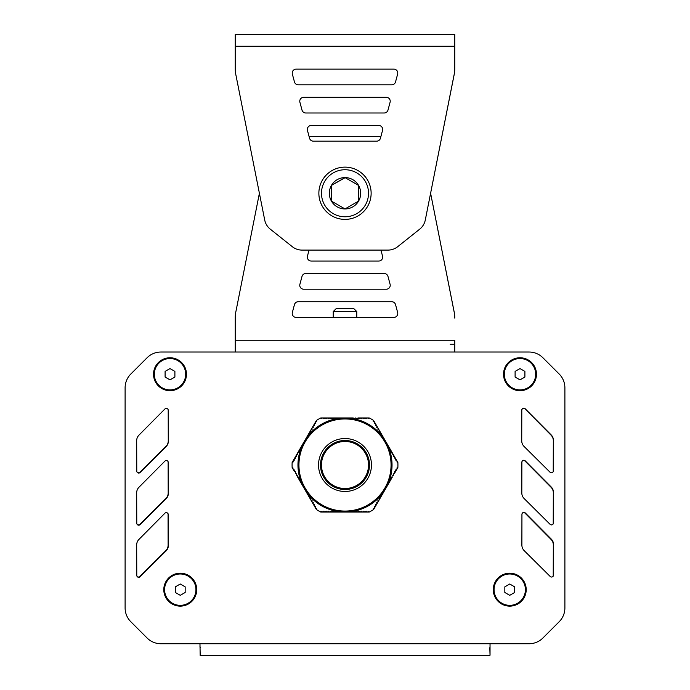 <?xml version="1.0" encoding="UTF-8"?>
<svg xmlns="http://www.w3.org/2000/svg" width="690" height="690" viewBox="0 0 690 690"><rect width="100%" height="100%" fill="white"/><g stroke="black" fill="none" stroke-linecap="round" stroke-linejoin="round"><path stroke-width="1.03" d="M373.031 421.047L373.618 420.486L373.583 421.745L374.567 422.133L373.67 420.572M357.938 417.959L358.835 418.701L360.292 417.959L361.189 418.701L362.638 417.959L363.535 418.701L364.993 417.959L365.89 418.701L367.347 417.959L368.779 418.554L369.245 417.959L357.938 417.959L357.041 418.701L355.583 417.959L354.686 418.701L353.228 417.959L352.331 418.701L350.882 417.959L349.985 418.701L348.528 417.959L347.631 418.701L346.173 417.959L345.276 418.701L343.827 417.959L342.921 418.701L341.472 417.959L340.575 418.701L339.118 417.959L338.221 418.701L336.772 417.959L335.866 418.701L334.417 417.959L333.52 418.701L332.062 417.959L331.166 418.701L329.708 417.959L328.811 418.701L327.362 417.959L326.465 418.701L325.007 417.959L324.11 418.701L322.653 417.959L321.221 418.554L320.755 417.959A52.923 52.923 0 0 0 316.382 420.486L304.859 440.444M307.895 436.089L307.231 436.96A47.041 47.041 0 0 1 307.895 436.089L308.568 435.502L308.378 434.355L309.741 433.467L309.551 432.32L310.914 431.423L310.733 430.275L312.096 429.387L311.906 428.24L313.269 427.352L313.079 426.204L314.45 425.316L314.261 424.169L315.623 423.281L315.434 422.133L316.417 421.745L316.382 420.486M292.914 462.705L292.137 462.481L293.25 461.877L293.086 460.834L294.173 460.42L294.268 458.798L295.355 458.384L295.441 456.763L296.528 456.349L296.614 454.719L297.701 454.313L297.795 452.683L298.882 452.278L298.968 450.648L300.055 450.242L300.141 448.612L301.237 448.198L301.409 447.327A47.041 47.041 0 0 1 301.832 446.318L301.409 447.327M303.66 442.523L292.137 462.481A52.923 52.923 0 0 0 292.137 467.527L294.268 471.21L295.355 471.615L295.441 473.245L296.804 474.134L296.614 475.281L297.985 476.169L297.795 477.316L298.882 477.73L298.968 479.36L300.055 479.766L300.141 481.396L301.237 481.801L301.323 483.431L302.41 483.837L302.496 485.467L303.859 486.355L303.669 487.502L304.764 487.916L304.851 489.538L306.213 490.435L306.024 491.582L307.11 491.987L307.205 493.617L308.568 494.506L308.378 495.653L309.741 496.541L309.551 497.688L310.638 498.102L310.733 499.724L312.096 500.612L311.906 501.759L313.269 502.656L313.079 503.804L314.45 504.692L314.261 505.839L315.347 506.244L315.434 507.875L316.667 508.823L316.382 509.522A52.923 52.923 0 0 0 320.755 512.04L343.81 512.04M373.618 420.486A52.923 52.923 0 0 0 369.245 417.959M346.199 512.04L369.245 512.04A52.923 52.923 0 0 0 373.618 509.522L373.333 508.823L374.567 507.875L374.653 506.244L375.74 505.839L375.55 504.692L376.921 503.804L376.731 502.656L378.094 501.759L377.904 500.612L379.267 499.724L379.362 498.102L380.449 497.688L380.259 496.541L381.622 495.653L381.708 494.023L382.795 493.617L382.89 491.987L383.976 491.582L384.063 489.952L385.149 489.546L384.96 488.391L386.331 487.502L386.141 486.355L387.504 485.467L387.59 483.837L388.677 483.431L388.763 481.801L389.859 481.396L389.945 479.766L391.032 479.36L391.118 477.73L392.205 477.316L392.015 476.169L393.386 475.281L393.197 474.134L394.559 473.245L394.646 471.615L395.732 471.21L395.543 470.062L396.914 469.174L397.121 467.63L397.863 467.527A52.923 52.923 0 0 0 397.863 462.481L397.121 462.369L396.914 460.834L395.543 459.945L395.732 458.798L394.37 457.91L394.559 456.763L393.473 456.349L393.386 454.719L392.015 453.83L392.205 452.683L391.118 452.278L391.032 450.648L389.669 449.759L389.859 448.612L388.763 448.198L388.677 446.577L387.59 446.163L387.504 444.541L386.141 443.644L386.331 442.497L384.96 441.609L385.08 440.367M294.268 471.21L294.457 470.062L293.086 469.174L292.879 467.63L292.137 467.527M320.945 511.256L320.755 512.04L321.833 511.376L322.653 512.04L323.558 511.307L325.007 512.04L325.904 511.307L327.362 512.04L328.259 511.307L329.708 512.04L330.613 511.307L332.062 512.04L332.96 511.307L334.417 512.04L335.314 511.307L336.772 512.04L337.669 511.307L339.118 512.04L340.015 511.307L341.472 512.04L342.921 511.307L343.827 512.049L345.276 511.307L346.173 512.04L343.844 512.04M346.173 512.049L347.079 511.307L348.528 512.04L349.425 511.307L350.882 512.04L351.779 511.307L353.228 512.04L354.134 511.307L355.583 512.04L356.48 511.307L357.938 512.04L358.835 511.307L360.292 512.04L361.189 511.307L362.638 512.04L363.535 511.307L364.993 512.04L365.89 511.307L367.347 512.04L368.779 511.454L369.245 512.04M385.193 440.556A47.041 47.041 0 0 0 385.08 440.375L384.063 440.056L383.976 438.426L382.89 438.021L382.795 436.391L381.432 435.502L381.622 434.355L380.259 433.467L380.449 432.32L379.362 431.906L379.267 430.275L377.904 429.387L378.094 428.24L376.731 427.352L376.921 426.204L375.55 425.316L375.74 424.169L374.377 423.281L374.567 422.133L385.141 440.444M307.231 436.96L307.11 438.021L306.024 438.426L305.937 440.056L304.92 440.375A47.041 47.041 0 0 0 304.808 440.556L305.04 441.609L303.669 442.497L303.859 443.644L302.496 444.541L302.686 445.688L301.832 446.318M384.011 491.28A47.041 47.041 0 0 1 383.675 491.78M382.769 493.048A47.041 47.041 0 0 1 382.105 493.919M381.484 494.695A47.041 47.041 0 0 1 352.469 511.445M351.495 511.592A47.041 47.041 0 0 1 350.408 511.73M387.271 444.36A47.041 47.041 0 0 1 387.53 444.895M388.168 446.318A47.041 47.041 0 0 1 388.591 447.327M388.953 448.25A47.041 47.041 0 0 1 388.953 481.749M388.591 482.672A47.041 47.041 0 0 1 388.168 483.681M382.105 436.089A47.041 47.041 0 0 1 382.769 436.96M383.675 438.228A47.041 47.041 0 0 1 384.011 438.719M352.469 418.563A47.041 47.041 0 0 1 381.484 435.312M348.252 418.071A47.041 47.041 0 0 1 348.847 418.123M305.989 438.719A47.041 47.041 0 0 1 306.326 438.228M308.516 435.312A47.041 47.041 0 0 1 337.531 418.563M338.505 418.416A47.041 47.041 0 0 1 339.592 418.278M341.748 511.928A47.041 47.041 0 0 1 341.153 511.885M348.847 511.885A47.041 47.041 0 0 1 348.252 511.928M387.53 485.113A47.041 47.041 0 0 1 387.271 485.648M350.408 418.278A47.041 47.041 0 0 1 351.495 418.416M341.153 418.123A47.041 47.041 0 0 1 341.748 418.071M302.47 444.895A47.041 47.041 0 0 1 302.729 444.36M301.047 481.749A47.041 47.041 0 0 1 301.047 448.25M301.832 483.681A47.041 47.041 0 0 1 301.409 482.672M302.729 485.648A47.041 47.041 0 0 1 302.47 485.113M306.326 491.78A47.041 47.041 0 0 1 305.989 491.28M307.895 493.919A47.041 47.041 0 0 1 307.231 493.048M337.531 511.445A47.041 47.041 0 0 1 308.516 494.695M339.592 511.73A47.041 47.041 0 0 1 338.505 511.592M345 440.505A24.504 24.504 0 0 1 366.218 477.256A24.504 24.504 0 0 1 323.782 477.256A24.504 24.504 0 0 1 345 440.505M345 418.942A46.058 46.058 0 0 0 298.943 465A46.058 46.058 0 0 0 345 511.066A46.058 46.058 0 0 0 391.058 465A46.058 46.058 0 0 0 345 418.942M296.614 475.281L303.66 487.485M303.686 487.52L316.331 509.436M304.842 440.479L303.678 442.497M353.228 417.959L346.19 417.959M346.156 417.959L343.827 417.959M343.801 417.959L320.755 417.959M397.811 462.395L386.34 442.514M386.314 442.488L385.149 440.462M397.086 467.303L397.863 467.527M373.67 509.436L385.141 489.555M385.158 489.529L386.322 487.502M386.34 487.485L392.205 477.316M394.559 473.245L397.811 467.613M345 441.479A23.52 23.52 0 0 1 365.372 476.764A23.52 23.52 0 0 1 324.628 476.764A23.52 23.52 0 0 1 345 441.479M504.839 586.836L509.738 584.007L514.636 586.836L514.636 592.494L509.738 595.323L504.839 592.494L504.839 586.836M525.418 589.665A15.68 15.68 0 0 1 509.738 605.346A15.68 15.68 0 0 1 494.057 589.665A15.68 15.68 0 0 1 509.738 573.985A15.68 15.68 0 0 1 525.418 589.665M175.364 586.836L180.263 584.007L185.162 586.836L185.162 592.494L180.263 595.323L175.364 592.494L175.364 586.836M195.943 589.665A15.68 15.68 0 0 1 180.263 605.346A15.68 15.68 0 0 1 164.582 589.665A15.68 15.68 0 0 1 180.263 573.985A15.68 15.68 0 0 1 195.943 589.665M515.102 371.401L520.001 368.572L524.9 371.401L524.9 377.059L520.001 379.888L515.102 377.059L515.102 371.401M535.682 374.23A15.68 15.68 0 0 1 520.001 389.91A15.68 15.68 0 0 1 504.321 374.23A15.68 15.68 0 0 1 520.001 358.55A15.68 15.68 0 0 1 535.682 374.23M165.1 371.401L169.999 368.572L174.898 371.401L174.898 377.059L169.999 379.888L165.1 377.059L165.1 371.401M185.679 374.23A15.68 15.68 0 0 1 169.999 389.91A15.68 15.68 0 0 1 154.319 374.23A15.68 15.68 0 0 1 169.999 358.55A15.68 15.68 0 0 1 185.679 374.23M180.263 606.13A16.465 16.465 0 0 1 163.797 589.665A16.465 16.465 0 0 1 180.263 573.2A16.465 16.465 0 0 1 196.728 589.665A16.465 16.465 0 0 1 180.263 606.13M509.738 606.13A16.465 16.465 0 0 1 493.272 589.665A16.465 16.465 0 0 1 509.738 573.2A16.465 16.465 0 0 1 526.203 589.665A16.465 16.465 0 0 1 509.738 606.13M520.001 390.695A16.465 16.465 0 0 1 503.536 374.23A16.465 16.465 0 0 1 520.001 357.765A16.465 16.465 0 0 1 536.466 374.23A16.465 16.465 0 0 1 520.001 390.695M169.999 390.695A16.465 16.465 0 0 1 153.534 374.23A16.465 16.465 0 0 1 169.999 357.765A16.465 16.465 0 0 1 186.464 374.23A16.465 16.465 0 0 1 169.999 390.695M490.038 646.72L490.038 655.198L490.038 643.744L529.058 643.744A19.596 19.596 0 0 0 542.918 638L559.159 621.768A19.596 19.596 0 0 0 564.894 607.907L564.894 387.858A19.596 19.596 0 0 0 559.159 373.997L542.918 357.765A19.596 19.596 0 0 0 529.058 352.021L160.942 352.021A19.596 19.596 0 0 0 147.082 357.765L130.841 373.997A19.596 19.596 0 0 0 125.106 387.858L125.106 607.907A19.596 19.596 0 0 0 130.841 621.768L147.082 638A19.596 19.596 0 0 0 160.942 643.744L199.962 643.744L200.186 655.5L489.814 655.5M166.066 550.905L140.122 576.745A1.958 1.958 0 0 1 136.775 575.365L136.672 544.971A7.84 7.84 0 0 1 138.94 539.416L164.91 513.222A1.958 1.958 0 0 1 168.257 514.593L168.369 545.324A7.84 7.84 0 0 1 166.066 550.905M521.882 545.091L521.942 514.352A1.958 1.958 0 0 1 525.297 512.972L551.293 539.114A7.84 7.84 0 0 1 553.578 544.652L553.518 575.072A1.958 1.958 0 0 1 550.172 576.461L524.202 550.663A7.84 7.84 0 0 1 521.882 545.091M521.812 492.97L521.873 462.222A1.958 1.958 0 0 1 525.219 460.842L551.215 486.993A7.84 7.84 0 0 1 553.501 492.531L553.44 522.942A1.958 1.958 0 0 1 550.102 524.34L524.133 498.542A7.84 7.84 0 0 1 521.812 492.97M521.735 440.841L521.804 410.102A1.958 1.958 0 0 1 525.15 408.721L551.146 434.864A7.84 7.84 0 0 1 553.432 440.401L553.371 470.822A1.958 1.958 0 0 1 550.025 472.21L524.055 446.421A7.84 7.84 0 0 1 521.735 440.841M166.066 498.784L140.122 524.624A1.958 1.958 0 0 1 136.775 523.244L136.672 492.841A7.84 7.84 0 0 1 138.94 487.287L164.91 461.101A1.958 1.958 0 0 1 168.257 462.473L168.369 493.195A7.84 7.84 0 0 1 166.066 498.784M166.066 446.654L140.122 472.495A1.958 1.958 0 0 1 136.775 471.123L136.672 440.72A7.84 7.84 0 0 1 138.94 435.166L164.91 408.972A1.958 1.958 0 0 1 168.257 410.343L168.369 441.074A7.84 7.84 0 0 1 166.066 446.654M490.038 655.198L489.814 647.66M200.186 647.66L199.962 646.634M176.347 643.744L529.058 643.744M564.894 588.044L564.894 607.907A19.596 19.596 0 0 1 559.159 621.768L548.265 632.652M542.918 357.765L559.159 373.997A19.596 19.596 0 0 1 564.894 387.858M559.159 373.997L553.811 368.65M505.839 352.021L513.679 352.021M184.161 352.021L160.942 352.021M125.106 407.721L125.106 387.858A19.596 19.596 0 0 1 130.841 373.997L141.735 363.113M147.082 638L130.841 621.768A19.596 19.596 0 0 1 125.106 607.899M130.841 621.768L136.189 627.107M564.894 399.881L564.894 407.721M564.894 431.241L564.894 439.082M564.894 462.602L564.894 470.442M564.894 493.962L564.894 501.803M564.894 525.323L564.894 533.163M564.894 556.683L564.894 564.524M207.681 352.021L215.522 352.021M474.479 352.021L482.319 352.021M125.106 595.884L125.106 588.044M125.106 564.524L125.106 556.683M125.106 533.163L125.106 525.323M125.106 501.803L125.106 493.962M125.106 470.442L125.106 462.602M125.106 439.082L125.106 431.241M552.932 524.262A1.958 1.958 0 0 0 553.225 523.244L553.328 492.841A7.84 7.84 0 0 0 551.06 487.287L525.09 461.101A1.958 1.958 0 0 0 522.037 461.438M136.922 471.839A1.958 1.958 0 0 0 139.975 472.21L165.945 446.421A7.84 7.84 0 0 0 168.265 440.841L168.196 410.102A1.958 1.958 0 0 0 168.17 409.774M137.069 524.262A1.958 1.958 0 0 0 139.898 524.34L165.867 498.542A7.84 7.84 0 0 0 168.188 492.97L168.127 462.222A1.958 1.958 0 0 0 167.963 461.438M137.215 576.599A1.958 1.958 0 0 0 139.829 576.461L165.798 550.663A7.84 7.84 0 0 0 168.119 545.091L168.058 514.352A1.958 1.958 0 0 0 167.704 513.239M552.785 576.599A1.958 1.958 0 0 0 553.225 575.365L553.328 544.971A7.84 7.84 0 0 0 551.06 539.416L525.09 513.222A1.958 1.958 0 0 0 522.295 513.239M553.078 471.839A1.958 1.958 0 0 0 553.225 471.123L553.328 440.72A7.84 7.84 0 0 0 551.06 435.166L525.09 408.972A1.958 1.958 0 0 0 521.83 409.774M382.536 130.419L380.44 138.259A3.916 3.916 0 0 1 376.654 141.165L313.338 141.165A3.916 3.916 0 0 1 309.551 138.259L307.447 130.419A3.916 3.916 0 0 1 311.233 125.485L378.75 125.485A3.916 3.916 0 0 1 382.536 130.419M296.148 69.129A3.916 3.916 0 0 0 292.362 74.063A3.916 3.916 0 0 1 296.131 69.129L393.852 69.129A3.916 3.916 0 0 1 397.638 74.063L395.543 81.903A3.916 3.916 0 0 1 391.756 84.81L298.235 84.81A3.916 3.916 0 0 1 294.449 81.903L292.344 74.063L294.457 81.903A3.916 3.916 0 0 0 298.244 84.81M390.091 102.241L387.987 110.081A3.916 3.916 0 0 1 384.201 112.988L305.782 112.988A3.916 3.916 0 0 1 301.996 110.081L299.9 102.241A3.916 3.916 0 0 1 303.686 97.307L386.305 97.307A3.916 3.916 0 0 1 390.091 102.241M235.238 46.256L235.238 34.5L454.762 34.5L454.762 68.413A31.361 31.361 0 0 1 453.968 75.426L425.213 220.412A15.68 15.68 0 0 1 419.701 229.166L397.707 246.684A15.68 15.68 0 0 1 387.944 250.099L302.056 250.099A15.68 15.68 0 0 1 292.293 246.684L270.299 229.166A15.68 15.68 0 0 1 264.788 220.412L236.032 75.598A31.361 31.361 0 0 1 235.238 68.577L235.238 46.256L454.762 46.256L454.762 68.577A31.361 31.361 0 0 1 453.968 75.598L430.603 193.26L453.968 311.104A31.361 31.361 0 0 1 454.762 318.107L454.762 317.943A31.361 31.361 0 0 0 453.968 310.931L430.603 193.243M356.764 311.561L333.244 311.561L333.244 317.4L333.236 311.561L336.185 308.62L353.823 308.62L356.764 311.561L356.764 317.4M318.866 193.26A26.134 26.134 0 0 1 345 167.127A26.134 26.134 0 0 1 371.134 193.26A26.134 26.134 0 0 1 345 219.394A26.134 26.134 0 0 1 318.866 193.26M358.576 201.101A15.68 15.68 0 0 0 345 177.58A15.68 15.68 0 0 0 331.424 201.101A15.68 15.68 0 0 0 358.576 201.101L345 208.941L331.424 201.101L331.424 185.42L345 177.58L358.576 185.42L358.576 201.101M345.138 177.658L331.424 185.42M360.68 193.26A15.68 15.68 0 0 0 337.16 179.685A15.68 15.68 0 0 0 337.16 206.845A15.68 15.68 0 0 0 360.68 193.26M382.536 256.102L380.932 250.099L309.068 250.099L307.464 256.102A3.916 3.916 0 0 0 311.25 261.036L378.75 261.036A3.916 3.916 0 0 0 382.536 256.102M309.051 250.099L307.447 256.102A3.916 3.916 0 0 0 311.233 261.036M296.148 317.4A3.916 3.916 0 0 1 292.362 312.466A3.916 3.916 0 0 0 296.131 317.4L393.852 317.4A3.916 3.916 0 0 0 397.638 312.466L395.543 304.626A3.916 3.916 0 0 0 391.756 301.72L298.235 301.72A3.916 3.916 0 0 0 294.449 304.626L292.344 312.466L294.457 304.626A3.916 3.916 0 0 1 298.244 301.72M390.091 284.28L387.987 276.44A3.916 3.916 0 0 0 384.201 273.533L305.782 273.533A3.916 3.916 0 0 0 301.996 276.44L299.9 284.28A3.916 3.916 0 0 0 303.686 289.214L386.305 289.214A3.916 3.916 0 0 0 390.091 284.28M259.397 193.26L236.032 310.931A31.361 31.361 0 0 0 235.238 317.943L235.238 352.021M454.762 352.021L454.762 340.265L235.238 340.265M309.051 136.422L380.932 136.422L309.051 136.422M311.25 125.485A3.916 3.916 0 0 0 307.464 130.419L309.068 136.422M303.695 97.307A3.916 3.916 0 0 0 299.909 102.241L302.013 110.081A3.916 3.916 0 0 0 305.799 112.988M450.165 344.181L454.762 344.181M303.695 289.214A3.916 3.916 0 0 1 299.909 284.28L302.013 276.44A3.916 3.916 0 0 1 305.799 273.533M345 438.538A26.462 26.462 0 0 0 318.538 465A26.462 26.462 0 0 0 345 491.461A26.462 26.462 0 0 0 371.462 465A26.462 26.462 0 0 0 345 438.538M366.39 511.256L365.95 511.256M364.035 511.256L363.596 511.256M361.681 511.256L361.241 511.256M359.335 511.256L358.895 511.256M356.98 511.256L356.54 511.256M354.626 511.256L354.186 511.256M352.28 511.256L351.84 511.256M349.925 511.256L349.485 511.256M347.57 511.256L347.13 511.256M345.216 511.256L344.784 511.256M342.87 511.256L342.43 511.256M340.515 511.256L340.075 511.256M338.16 511.256L337.721 511.256M335.814 511.256L335.375 511.256M333.46 511.256L333.02 511.256M331.105 511.256L330.665 511.256M328.759 511.256L328.319 511.256M326.405 511.256L325.965 511.256M324.05 511.256L323.61 511.256M323.61 418.744L324.05 418.744M325.965 418.744L326.405 418.744M328.319 418.744L328.759 418.744M330.665 418.744L331.105 418.744M333.02 418.744L333.46 418.744M335.375 418.744L335.814 418.744M337.721 418.744L338.16 418.744M340.075 418.744L340.515 418.744M342.43 418.744L342.87 418.744M344.784 418.744L345.216 418.744M347.13 418.744L347.57 418.744M349.485 418.744L349.925 418.744M351.84 418.744L352.28 418.744M354.186 418.744L354.626 418.744M356.54 418.744L356.98 418.744M358.895 418.744L359.335 418.744M361.241 418.744L361.681 418.744M363.596 418.744L364.035 418.744M365.95 418.744L366.39 418.744M368.52 193.26A23.52 23.52 0 0 0 345 169.74A23.52 23.52 0 0 0 321.48 193.26A23.52 23.52 0 0 0 345 216.781A23.52 23.52 0 0 0 368.52 193.26M336.177 308.62L333.236 311.561"/></g></svg>
